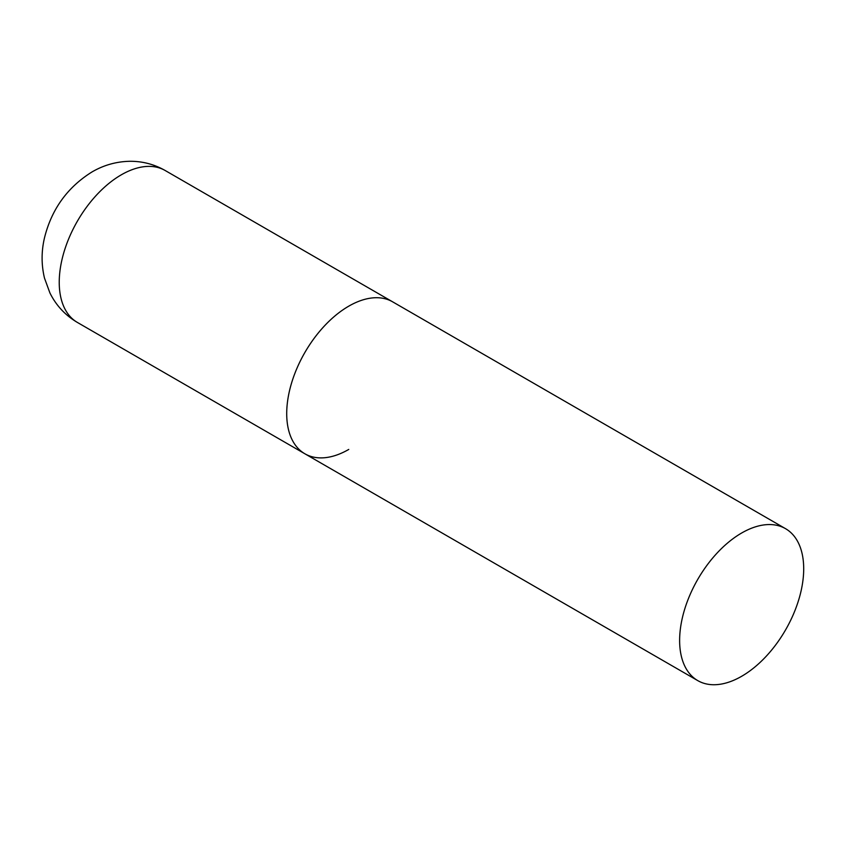 <?xml version="1.0" encoding="UTF-8"?>
<svg xmlns="http://www.w3.org/2000/svg" width="846" height="846" viewBox="0 0 846 846"><rect width="100%" height="100%" fill="white"/><g stroke="black" fill="none" stroke-linecap="round" stroke-linejoin="round"><path stroke-width="1.27" d="M348.753 449.438A87.741 50.654 -60 0 1 304.877 453.784A87.741 50.654 -60 0 1 291.436 383.481A87.741 50.654 -60 0 1 348.753 306.167A87.741 50.654 -60 0 1 392.618 301.821A87.741 50.654 120 0 0 325.001 325.329A87.741 50.654 120 0 0 286.709 413.62A87.741 50.654 120 0 0 304.877 453.784L77.409 322.453A87.741 50.654 -60 0 1 63.958 252.15A87.741 50.654 -60 0 1 121.274 174.836A87.741 50.654 -60 0 1 165.139 170.49C154.12 164.23 142.287 161.163 129.65 161.29C116.188 161.607 103.646 165.16 92.024 171.939C67.405 187.283 51.553 209.3 44.457 237.969C41.317 251.431 41.317 264.798 44.478 278.08L49.914 292.938C56.132 305.48 65.301 315.315 77.409 322.453M803.7 568.829A87.741 50.654 120 0 0 785.532 528.665A87.741 50.654 120 0 0 717.916 552.174A87.741 50.654 120 0 0 679.624 640.464A87.741 50.654 120 0 0 697.791 680.628A87.741 50.654 120 0 0 765.397 657.131A87.741 50.654 120 0 0 803.7 568.829M785.532 528.665L165.139 170.49M304.877 453.784L697.791 680.628"/></g></svg>
